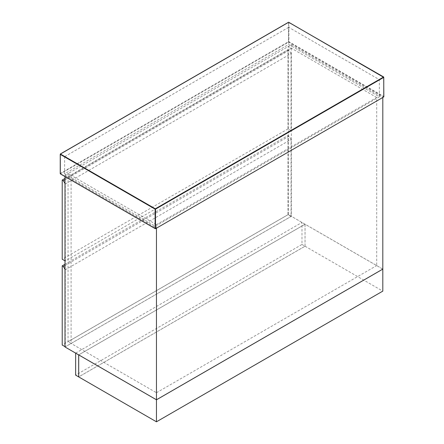 <?xml version="1.0" encoding="UTF-8"?>
<svg xmlns="http://www.w3.org/2000/svg" width="444" height="444" viewBox="0 0 444 444"><rect width="100%" height="100%" fill="white"/><g stroke="black" fill="none" stroke-linecap="round" stroke-linejoin="round"><path stroke-width="0.33" stroke-dasharray="2.22 1.67" d="M64.624 173.832L155.317 226.19L379.376 96.831L288.683 44.472L64.624 173.832L64.624 156.671L155.317 209.03L155.317 226.19M379.376 96.831L379.376 79.67L288.683 27.312L288.683 44.472M288.683 27.312L64.624 156.671M155.317 209.03L379.376 79.67M65.002 346.975L291.353 216.295L291.353 44.689L288.306 46.448L288.306 214.535L68.054 341.697L68.054 173.61L65.002 175.374L65.002 176.562M65.002 175.374L156.46 228.172M376.712 97.491L288.306 46.448L288.306 214.535L376.712 265.573L376.712 97.491L156.46 224.653L156.46 392.735L68.054 341.697L68.054 173.61L156.46 224.653M291.353 44.689L382.806 97.491M71.101 343.456L68.054 341.697L288.306 214.535L291.353 216.295L291.353 48.213L288.306 46.448L68.054 173.61L71.101 175.374L71.101 343.456L291.353 216.295L382.806 269.097M156.46 392.735L376.712 265.573M291.353 48.213L71.101 175.374M382.806 269.12L305.05 224.226L78.705 354.906M305.05 224.226L305.05 246.226L78.705 376.906M305.05 246.226L382.806 291.12M291.048 139.449L289.144 136.147L288.001 135.487L288.001 214.691L291.048 216.45L291.048 139.449L65.268 269.797L65.268 346.803L291.048 216.45M288.001 214.691L62.221 345.038M65.002 269.336L65.268 269.797M289.144 136.147L65.002 265.551M65.002 264.23L288.001 135.487M75.635 353.135L301.987 222.455L301.987 244.455L75.635 375.136M301.987 244.455L305.034 246.215L78.682 376.895M305.034 246.215L305.034 224.214L78.682 354.895M305.034 224.214L301.987 222.455M291.048 53.646L289.144 50.344L288.001 49.684L288.001 128.888L291.048 130.647L291.048 53.646L65.268 183.994L65.268 261L291.048 130.647M288.001 128.888L62.221 259.241M65.002 183.533L65.268 183.994M289.144 50.344L65.002 179.748M65.002 178.433L288.001 49.684M155.505 228.721L60.428 173.832L288.683 42.052L383.76 96.942M383.76 96.503L383.76 77.139L288.877 22.361L288.877 41.719L383.76 96.503M60.24 173.504L288.495 41.719L288.495 22.361L60.24 154.14L60.428 173.832M288.683 42.052L288.877 41.719L288.495 41.719L288.683 42.052"/><path stroke-width="0.67" d="M383.76 96.942L155.505 228.721L60.24 173.721L60.24 154.362L155.123 209.141L155.123 228.505L155.505 228.721L155.505 209.141L383.76 77.361L383.76 96.942M65.002 176.562L65.002 346.975L156.46 399.778L382.806 269.097L382.806 97.491L156.46 228.172L156.46 399.778M156.46 399.8L156.46 421.8L382.806 291.12L382.806 269.12L156.46 399.8L78.682 354.895L78.682 376.895L75.635 375.136L75.652 353.124M78.721 354.895L78.705 376.906L156.46 421.8M65.002 265.551L63.364 266.5L62.221 265.839L62.221 345.038L65.268 346.803M63.364 266.5L65.268 269.797M62.221 265.839L65.002 264.23M75.635 353.135L78.682 354.895M65.002 179.748L63.364 180.697L62.221 180.036L62.221 259.241L65.268 261M63.364 180.697L65.268 183.994M62.221 180.036L65.002 178.433M383.572 77.028L155.317 208.813L60.428 154.029L288.683 22.25L383.76 77.361M60.24 154.362L60.428 154.029M155.123 209.141L155.317 208.813L155.505 209.141L155.123 209.141M383.838 96.764L383.705 77.017L288.55 22.239L60.295 154.018L60.295 173.843L155.317 228.704"/></g></svg>
